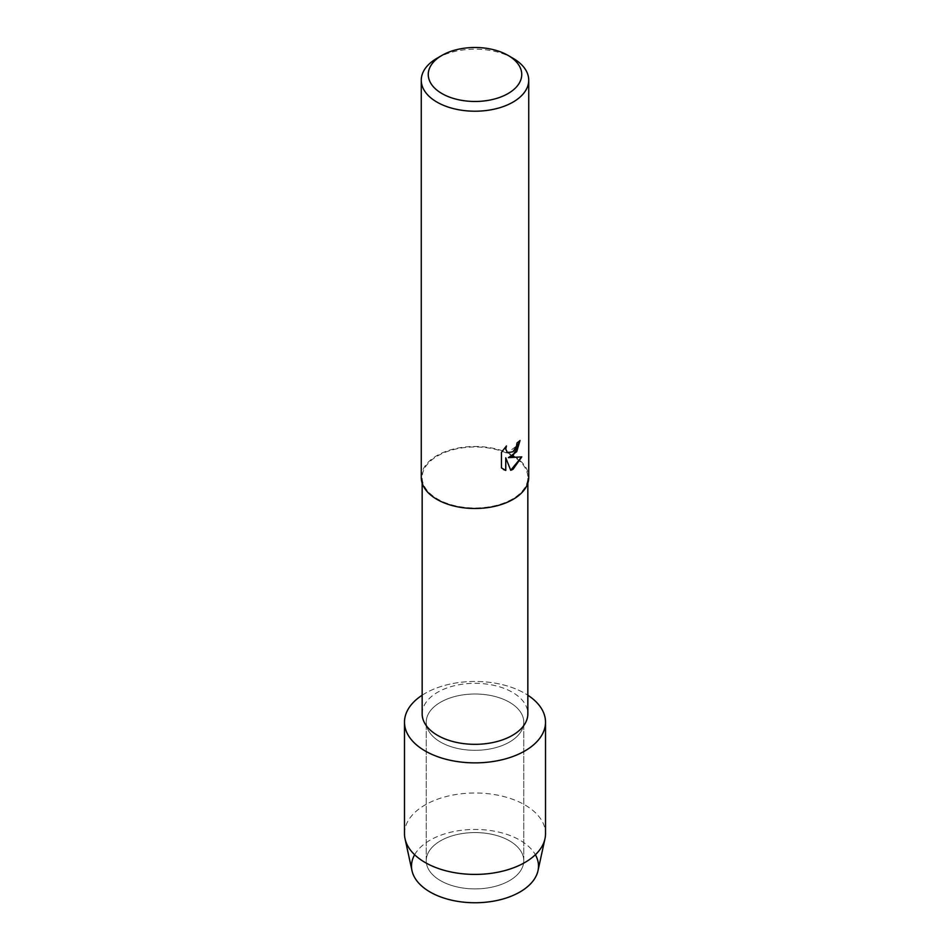 <?xml version="1.0" encoding="UTF-8"?>
<svg xmlns="http://www.w3.org/2000/svg" width="950" height="950" viewBox="0 0 950 950"><rect width="100%" height="100%" fill="white"/><g stroke="black" fill="none" stroke-linecap="round" stroke-linejoin="round"><path stroke-width="0.71" stroke-dasharray="4.75 3.56" d="M509.485 880.65A48.771 28.156 180 0 1 456.332 886.754A48.771 28.156 180 0 1 426.229 860.736A48.771 28.156 180 0 1 440.515 840.821A48.771 28.156 180 0 1 493.668 834.717A48.771 28.156 180 0 1 523.771 860.736A48.771 28.156 180 0 1 509.485 880.65A48.771 28.156 180 0 1 456.332 886.754A48.771 28.156 180 0 1 426.229 860.736A48.771 28.156 180 0 1 440.515 840.821A48.771 28.156 180 0 1 493.668 834.717A48.771 28.156 180 0 1 523.771 860.736A48.771 28.156 180 0 1 509.485 880.65M414.628 854.727A63.507 36.658 180 0 1 430.101 840.168A63.507 36.658 180 0 1 535.372 854.727M509.485 742.069A48.771 28.156 180 0 1 456.332 748.172A48.771 28.156 180 0 1 426.229 722.166A48.771 28.156 180 0 1 440.515 702.252A48.771 28.156 180 0 1 493.668 696.148A48.771 28.156 180 0 1 523.771 722.166A48.771 28.156 180 0 1 509.485 742.069A48.771 28.156 180 0 1 456.332 748.172A48.771 28.156 180 0 1 426.229 722.166A48.771 28.156 180 0 1 440.515 702.252A48.771 28.156 180 0 1 493.668 696.148A48.771 28.156 180 0 1 523.771 722.166A48.771 28.156 180 0 1 509.485 742.069M422.156 713.83A52.844 30.507 180 0 1 437.641 692.253A52.844 30.507 180 0 1 495.223 685.651A52.844 30.507 180 0 1 527.844 713.83M422.156 695.21A70.514 40.708 180 0 1 425.137 693.381A70.514 40.708 180 0 1 527.844 695.21A70.514 40.708 180 0 0 425.137 693.381A70.514 40.708 180 0 0 422.156 695.21M512.359 499.059A52.844 30.507 180 0 1 454.777 505.661A52.844 30.507 180 0 1 422.156 477.482A52.844 30.507 180 0 1 437.641 455.905A52.844 30.507 180 0 1 495.223 449.303A52.844 30.507 180 0 1 527.844 477.482A52.844 30.507 180 0 1 512.359 499.059M421.266 477.482A53.734 31.018 180 0 1 437.012 455.549A53.734 31.018 180 0 1 495.556 448.827A53.734 31.018 180 0 1 528.734 477.482M519.971 440.562L519.971 440.468A53.639 30.97 180 0 1 516.966 442.878L516.444 446.108L507.573 452.734M521.681 456.914L508.321 457.627M505.709 457.781L510.72 470.298M506.303 446.096L501.386 452.295L501.446 467.899M501.386 467.863L503.488 469.526M437.012 58.259A53.734 31.018 180 0 1 512.988 58.259M411.991 870.675A63.507 36.658 180 0 1 430.101 840.168A63.507 36.658 180 0 1 502.93 833.162A63.507 36.658 180 0 1 538.009 870.675M404.486 833.708A70.514 40.708 180 0 1 425.137 804.923A70.514 40.708 180 0 1 501.98 796.1A70.514 40.708 180 0 1 545.514 833.708M426.229 860.736L426.229 722.166L426.229 860.736M422.156 483.099L422.156 477.482M527.844 483.099L527.844 477.482M523.771 860.736L523.771 722.166L523.771 860.736"/><path stroke-width="1.43" d="M535.372 854.727A63.507 36.658 180 0 1 519.899 892.014A63.507 36.658 180 0 1 441.798 897.346A63.507 36.658 180 0 1 414.628 854.727M527.844 483.099L527.844 713.83A52.844 30.507 180 0 1 512.359 735.395A52.844 30.507 180 0 1 454.777 742.009A52.844 30.507 180 0 1 422.156 713.83L422.156 483.099M524.863 750.951A70.514 40.708 180 0 1 426.704 751.818A70.514 40.708 180 0 1 422.156 695.21A70.514 40.708 180 0 0 404.486 722.166A70.514 40.708 180 0 0 448.02 759.774A70.514 40.708 180 0 0 524.863 750.951A70.514 40.708 180 0 0 527.844 695.21A70.514 40.708 180 0 1 545.514 722.166A70.514 40.708 180 0 1 524.863 750.951M508.048 55.397L512.988 58.259A53.734 31.018 180 0 1 528.734 80.192L528.734 477.482A53.734 31.018 180 0 1 512.988 499.415A53.734 31.018 180 0 1 454.444 506.136A53.734 31.018 180 0 1 421.266 477.482L421.266 80.192A53.734 31.018 180 0 1 437.012 58.259L441.952 55.397A46.728 26.98 180 0 1 508.048 55.397A46.728 26.98 180 0 1 508.048 93.563A46.728 26.98 180 0 1 441.952 93.563A46.728 26.98 180 0 1 441.952 55.397L437.012 58.259M512.988 455.905L508.392 457.662L521.764 456.891L512.988 469.336L510.72 470.298L505.768 457.817L505.768 470.44L501.446 467.899L501.446 452.331L506.433 445.966L505.756 449.065L507.597 452.746L512.988 451.725L516.503 446.156L517.026 442.926A53.734 31.018 0 0 0 520.03 440.515L512.988 455.905M528.734 80.192A53.734 31.018 180 0 1 512.988 102.125A53.734 31.018 180 0 1 454.444 108.858A53.734 31.018 180 0 1 421.266 80.192M519.971 440.562L516.705 451.689L508.392 457.662M510.708 470.25L521.681 456.914M503.452 469.502L505.709 470.404L505.768 457.817M507.537 452.711L505.685 449.029L506.303 446.096M545.514 722.166L545.514 833.708A70.514 40.708 180 0 1 544.956 838.791L538.009 870.675A63.507 36.658 180 0 1 519.899 892.014A63.507 36.658 180 0 1 454.421 900.778A63.507 36.658 180 0 1 411.991 870.675L405.044 838.791A70.514 40.708 180 0 1 404.486 833.708L404.486 722.166M544.956 838.791A70.514 40.708 180 0 1 524.863 862.493A70.514 40.708 180 0 1 452.152 872.219A70.514 40.708 180 0 1 405.044 838.791"/></g></svg>
